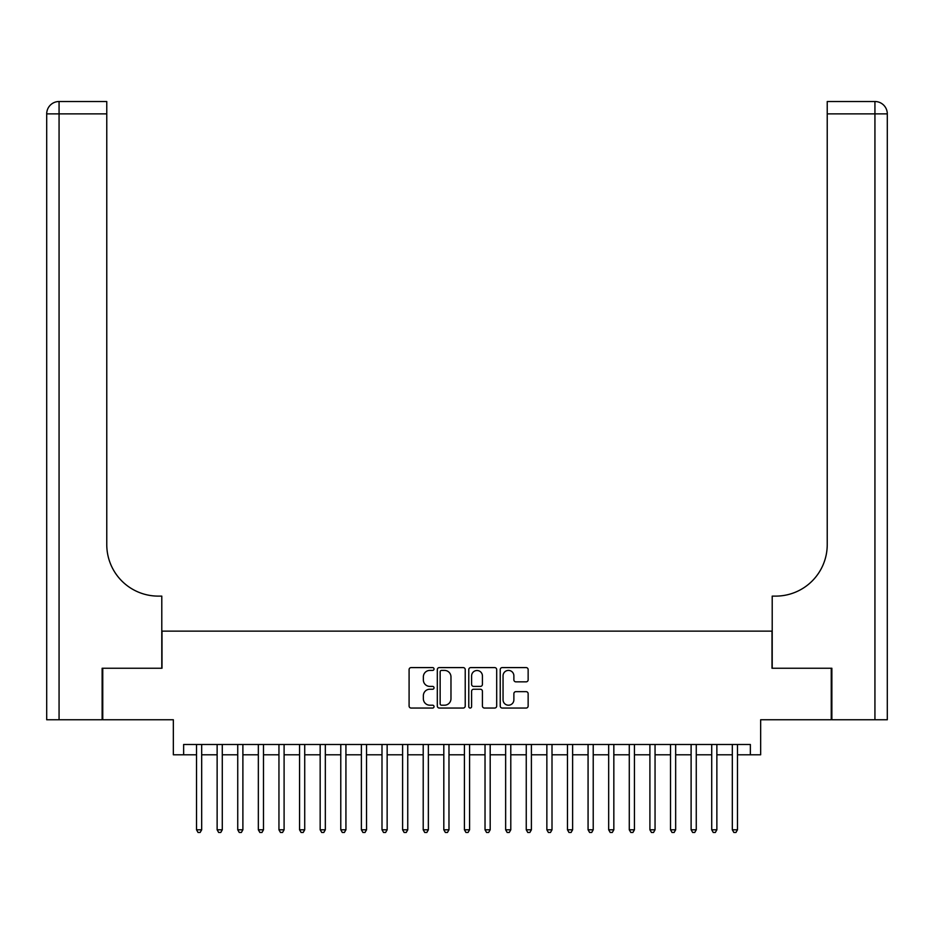 <?xml version="1.0" encoding="UTF-8"?>
<svg xmlns="http://www.w3.org/2000/svg" width="934" height="934" viewBox="0 0 934 934"><rect width="100%" height="100%" fill="white"/><g stroke="black" fill="none" stroke-linecap="round" stroke-linejoin="round"><path stroke-width="1.4" d="M434.03 669.001A1.413 1.413 0 0 0 432.617 667.588L411.123 667.588A2.02 2.02 0 0 0 409.092 669.608L409.092 706.022A2.02 2.02 0 0 0 411.123 708.042L432.617 708.042A1.413 1.413 0 0 0 434.03 706.629A1.413 1.413 0 0 0 432.617 705.205L429.827 705.205A6.468 6.468 0 0 1 423.359 698.737L423.359 695.702A6.468 6.468 0 0 1 429.827 689.234L432.617 689.234A1.413 1.413 0 0 0 434.03 687.809A1.413 1.413 0 0 0 432.617 686.397L429.827 686.397A6.468 6.468 0 0 1 423.359 679.929L423.359 676.893A6.468 6.468 0 0 1 429.827 670.414L432.617 670.414A1.413 1.413 0 0 0 434.03 669.001M526.122 681.843A2.02 2.02 0 0 0 528.142 679.824L528.142 669.608A2.02 2.02 0 0 0 526.122 667.588L502.247 667.588A2.02 2.02 0 0 0 500.227 669.608L500.227 706.022A2.02 2.02 0 0 0 502.247 708.042L526.122 708.042A2.02 2.02 0 0 0 528.142 706.022L528.142 693.682A2.02 2.02 0 0 0 526.122 691.662L515.907 691.662A2.02 2.02 0 0 0 513.875 693.682L513.875 699.799A5.406 5.406 0 0 1 508.47 705.205A5.406 5.406 0 0 1 503.052 699.799L503.052 675.831A5.406 5.406 0 0 1 508.47 670.414A5.406 5.406 0 0 1 513.875 675.831L513.875 679.824A2.02 2.02 0 0 0 515.907 681.843L526.122 681.843M183.636 754.789L183.636 744.491L750.364 744.491L750.364 754.789L760.661 754.789L760.661 719.752L831.248 719.752L831.248 668.242L771.998 668.242L771.998 631.139L162.002 631.139L162.002 668.242L102.752 668.242L102.752 719.752L173.339 719.752L173.339 754.789L196.525 754.789M465.225 669.608A2.02 2.02 0 0 0 463.206 667.588L439.342 667.588A2.02 2.02 0 0 0 437.31 669.608L437.31 706.022A2.02 2.02 0 0 0 439.342 708.042L463.206 708.042A2.02 2.02 0 0 0 465.225 706.022L465.225 669.608M470.794 667.588L494.658 667.588A2.02 2.02 0 0 1 496.69 669.608L496.69 706.022A2.02 2.02 0 0 1 494.658 708.042L484.442 708.042A2.02 2.02 0 0 1 482.423 706.022L482.423 691.253A2.02 2.02 0 0 0 480.403 689.234L473.62 689.234A2.02 2.02 0 0 0 471.6 691.253L471.6 706.629A1.413 1.413 0 0 1 470.187 708.042A1.413 1.413 0 0 1 468.775 706.629L468.775 669.608A2.02 2.02 0 0 1 470.794 667.588M201.674 754.789L217.132 754.789M222.28 754.789L237.738 754.789M242.887 754.789L258.344 754.789M263.493 754.789L278.951 754.789M284.099 754.789L299.557 754.789M304.717 754.789L320.164 754.789M325.324 754.789L340.782 754.789M345.93 754.789L361.388 754.789M366.537 754.789L381.994 754.789M387.143 754.789L402.601 754.789M407.749 754.789L423.207 754.789M428.356 754.789L443.813 754.789M448.974 754.789L464.42 754.789M469.58 754.789L485.026 754.789M490.187 754.789L505.644 754.789M510.793 754.789L526.251 754.789M531.399 754.789L546.857 754.789M552.006 754.789L567.463 754.789M572.612 754.789L588.07 754.789M593.218 754.789L608.676 754.789M613.836 754.789L629.283 754.789M634.443 754.789L649.901 754.789M655.049 754.789L670.507 754.789M675.656 754.789L691.113 754.789M696.262 754.789L711.72 754.789M716.868 754.789L732.326 754.789M737.475 754.789L750.364 754.789M441.56 670.414A1.413 1.413 0 0 0 440.147 671.838L440.147 703.792A1.413 1.413 0 0 0 441.56 705.205L444.491 705.205A6.468 6.468 0 0 0 450.97 698.737L450.97 676.893A6.468 6.468 0 0 0 444.491 670.414L441.56 670.414M482.423 675.936A5.406 5.406 0 0 0 477.017 670.519A5.406 5.406 0 0 0 471.6 675.936L471.6 684.377A2.02 2.02 0 0 0 473.62 686.397L480.403 686.397A2.02 2.02 0 0 0 482.423 684.377L482.423 675.936M201.674 744.491L201.674 829.801L196.525 829.801L196.525 744.491M201.674 829.801L200.121 832.486L198.066 832.486L196.525 829.801M102.133 668.242L161.792 668.242L161.792 596.114L158.29 596.114A51.522 51.522 0 0 1 106.768 544.592L106.768 113.878L59.064 113.878L59.064 719.752L102.133 719.752L102.133 668.242M59.064 719.752L46.7 719.752L46.7 113.878A12.364 12.364 0 0 1 59.064 101.514L106.768 101.514L106.768 113.878M46.7 596.114L46.7 113.878L59.064 113.878L59.064 101.514M158.29 596.114A51.522 51.522 0 0 1 106.768 544.592M831.867 668.242L772.208 668.242L772.208 596.114L775.71 596.114A51.522 51.522 0 0 0 827.232 544.592L827.232 101.514L874.936 101.514A12.364 12.364 0 0 1 887.3 113.878L887.3 719.752L831.867 719.752L831.867 668.242M874.936 719.752L874.936 113.878L887.3 113.878A12.364 12.364 0 0 0 874.936 101.514A12.364 12.364 0 0 1 887.3 113.878L887.3 719.752M775.71 596.114A51.522 51.522 0 0 0 827.232 544.592M887.3 113.878A12.364 12.364 0 0 0 874.936 101.514L874.936 113.878L827.232 113.878M222.28 744.491L222.28 829.801L217.132 829.801L217.132 744.491M222.28 829.801L220.739 832.486L218.673 832.486L217.132 829.801M242.887 744.491L242.887 829.801L237.738 829.801L237.738 744.491M242.887 829.801L241.346 832.486L239.279 832.486L237.738 829.801M263.493 744.491L263.493 829.801L258.344 829.801L258.344 744.491M263.493 829.801L261.952 832.486L259.885 832.486L258.344 829.801M284.099 744.491L284.099 829.801L278.951 829.801L278.951 744.491M284.099 829.801L282.558 832.486L280.492 832.486L278.951 829.801M304.717 744.491L304.717 829.801L299.557 829.801L299.557 744.491M304.717 829.801L303.165 832.486L301.11 832.486L299.557 829.801M325.324 744.491L325.324 829.801L320.164 829.801L320.164 744.491M325.324 829.801L323.771 832.486L321.716 832.486L320.164 829.801M345.93 744.491L345.93 829.801L340.782 829.801L340.782 744.491M345.93 829.801L344.377 832.486L342.323 832.486L340.782 829.801M366.537 744.491L366.537 829.801L361.388 829.801L361.388 744.491M366.537 829.801L364.996 832.486L362.929 832.486L361.388 829.801M387.143 744.491L387.143 829.801L381.994 829.801L381.994 744.491M387.143 829.801L385.602 832.486L383.535 832.486L381.994 829.801M407.749 744.491L407.749 829.801L402.601 829.801L402.601 744.491M407.749 829.801L406.208 832.486L404.142 832.486L402.601 829.801M428.356 744.491L428.356 829.801L423.207 829.801L423.207 744.491M428.356 829.801L426.815 832.486L424.748 832.486L423.207 829.801M448.974 744.491L448.974 829.801L443.813 829.801L443.813 744.491M448.974 829.801L447.421 832.486L445.366 832.486L443.813 829.801M469.58 744.491L469.58 829.801L464.42 829.801L464.42 744.491M469.58 829.801L468.027 832.486L465.973 832.486L464.42 829.801M490.187 744.491L490.187 829.801L485.026 829.801L485.026 744.491M490.187 829.801L488.634 832.486L486.579 832.486L485.026 829.801M510.793 744.491L510.793 829.801L505.644 829.801L505.644 744.491M510.793 829.801L509.252 832.486L507.185 832.486L505.644 829.801M531.399 744.491L531.399 829.801L526.251 829.801L526.251 744.491M531.399 829.801L529.858 832.486L527.792 832.486L526.251 829.801M552.006 744.491L552.006 829.801L546.857 829.801L546.857 744.491M552.006 829.801L550.465 832.486L548.398 832.486L546.857 829.801M572.612 744.491L572.612 829.801L567.463 829.801L567.463 744.491M572.612 829.801L571.071 832.486L569.004 832.486L567.463 829.801M593.218 744.491L593.218 829.801L588.07 829.801L588.07 744.491M593.218 829.801L591.677 832.486L589.623 832.486L588.07 829.801M613.836 744.491L613.836 829.801L608.676 829.801L608.676 744.491M613.836 829.801L612.284 832.486L610.229 832.486L608.676 829.801M634.443 744.491L634.443 829.801L629.283 829.801L629.283 744.491M634.443 829.801L632.89 832.486L630.835 832.486L629.283 829.801M655.049 744.491L655.049 829.801L649.901 829.801L649.901 744.491M655.049 829.801L653.508 832.486L651.442 832.486L649.901 829.801M675.656 744.491L675.656 829.801L670.507 829.801L670.507 744.491M675.656 829.801L674.114 832.486L672.048 832.486L670.507 829.801M696.262 744.491L696.262 829.801L691.113 829.801L691.113 744.491M696.262 829.801L694.721 832.486L692.654 832.486L691.113 829.801M716.868 744.491L716.868 829.801L711.72 829.801L711.72 744.491M716.868 829.801L715.327 832.486L713.261 832.486L711.72 829.801M737.475 744.491L737.475 829.801L732.326 829.801L732.326 744.491M737.475 829.801L735.934 832.486L733.879 832.486L732.326 829.801"/></g></svg>
